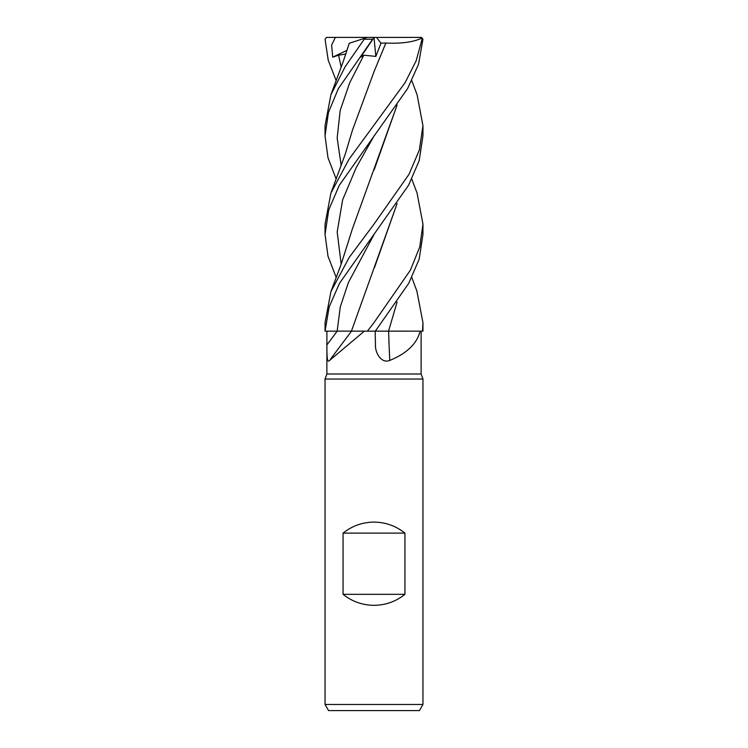 <?xml version="1.0" encoding="UTF-8"?>
<svg xmlns="http://www.w3.org/2000/svg" width="748" height="748" viewBox="0 0 748 748"><rect width="100%" height="100%" fill="white"/><g stroke="black" fill="none" stroke-linecap="round" stroke-linejoin="round"><path stroke-width="1.12" d="M375.085 331.149L388.661 331.13L375.085 331.149M397.048 302.145L388.558 331.13L422.957 331.158L422.957 322.631L422.517 331.158L420.152 331.158L421.124 331.158L421.124 374L422.957 379.049L422.957 704.476L325.043 704.476L328.578 710.6L419.422 710.6L422.957 704.476M351.504 331.13L364.313 331.158L329.606 360.424C326.652 363.939 326.951 352.71 326.895 344.884L326.895 331.158L337.161 331.158L326.895 331.158L326.876 374L421.124 374M420.114 331.158C417.038 343.594 406.94 353.355 389.801 360.424A828.868 321.967 -73.8 0 1 388.633 331.158L420.152 331.158M389.801 360.424C381.228 363.939 375.075 352.71 375.449 344.884L375.169 331.158M375.468 345.464L375.449 344.884M326.876 374L325.043 379.049L422.957 379.049M343.061 594.323L343.061 533.118C352.112 525.909 362.425 522.235 374 522.104C385.575 522.235 395.888 525.909 404.939 533.118L404.939 594.323C395.888 601.532 385.575 605.207 374 605.338C362.425 605.207 352.112 601.532 343.061 594.323L404.939 594.323M388.633 331.158L407.538 331.158M397.104 203.606L351.42 331.13L375.337 331.158L408.745 283.296L419.151 259.219L422.957 234.414L422.957 224.119L419.759 246.934L410.4 270.15L374 322.631L367.399 331.158M375.075 331.158L388.848 331.158M326.876 331.158L351.541 331.13M351.41 331.158L355.076 331.158M350.503 331.13L351.541 331.158M325.071 331.158L329.139 306.97L339.508 283.296L408.604 185.167L419.151 160.736L422.957 135.902L422.957 125.701L419.357 149.993L409.044 174.247L374 224.119L349.176 257.471L330.925 291.58L325.043 322.631L325.062 331.158M397.104 302.061L388.549 331.158M343.061 533.118L404.939 533.118M416.879 291.066L422.957 322.631M336.198 80.691L328.232 60.27L325.062 39.233L326.53 37.428L335.338 37.4L331.644 45.067L332.71 57.166L338.582 55.202L345.856 54.015M411.802 179.155L417.075 193.078L422.957 224.119M336.198 277.499L327.989 256.162L325.043 234.414L328.709 210.001L339.265 185.345L407.604 88.573L418.562 64.206L422.938 39.233L421.47 37.428L412.662 37.4M374 37.428L420.647 37.4L422.068 39.233L416.159 60.756L405.173 82.542L349.054 159.184L330.925 193.078L325.043 224.119L325.043 234.414M411.802 80.691L417.075 94.669L422.957 125.701M374.281 234.049L348.372 282.594L340.284 306.876L337.161 331.149L325.53 331.158M354.412 331.149L353.14 331.14M349.251 43.281L343.229 61.56L330.925 94.669L345.146 66.74L364.949 38.176L367.333 37.4L374.084 37.4L360.667 57.166L363.818 55.202L375.851 56.399L380.966 43.197L385.837 43.038L373.748 72.332M336.198 179.155L327.979 157.697L325.043 135.902L328.447 112.452L338.302 88.75L372.588 39.233C374.355 36.933 374.402 36.933 372.71 39.242M350.045 43.019L365.435 38.017M406.772 331.149L402.92 331.14M330.925 94.669L325.043 125.701L325.043 135.902M349.503 43.197L349.999 43.038M397.048 105.188L374.131 169.918M397.113 105.085L352.458 228.654L341.266 263.922L330.925 291.58M374.449 267.672L397.048 203.69M385.818 43.019L385.856 43.047C401.339 43.786 413.42 42.112 422.087 38.017M385.856 43.047L374.15 71.378L352.458 130.171L345.37 153.808L330.925 193.078M420.647 37.4L421.47 37.428M374.009 37.494L375.851 56.399M380.966 43.197L376.543 37.4M335.338 37.4L374 37.4M327.353 37.4L326.53 37.428M332.71 57.166L347.072 50.284M337.17 331.158A825.016 730.179 -56.6 0 1 326.895 344.884M422.068 39.233L422.938 39.233M364.687 39.233L372.588 39.233M338.582 55.202L341.191 67.161M374.271 135.547L356.16 167.692L342.64 199.847L337.18 231.992L341.191 264.147M363.818 55.202L349.69 82.813L340.19 110.424L337.17 138.025L341.191 165.635M351.504 331.158L330.616 359.021M325.043 379.049L325.043 704.476M411.802 277.499L417.075 291.58"/></g></svg>
